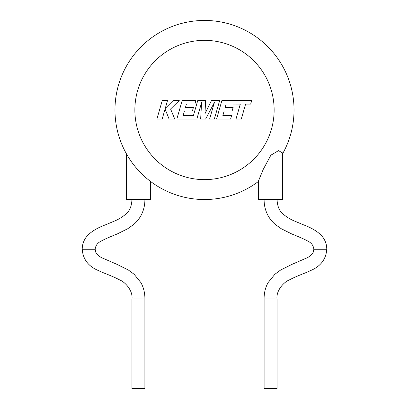 <?xml version="1.0" encoding="UTF-8"?>
<svg xmlns="http://www.w3.org/2000/svg" width="409" height="409" viewBox="0 0 409 409"><rect width="100%" height="100%" fill="white"/><g stroke="black" fill="none" stroke-linecap="round" stroke-linejoin="round"><path stroke-width="0.61" d="M277.041 199.526C277.358 206.151 279.311 210.932 282.89 213.866C286.412 216.934 290.385 219.372 294.807 221.182L303.498 224.827C312.87 228.334 319.398 232.583 323.09 237.578C325.533 241.07 326.765 244.965 326.781 249.265L313.851 249.27L313.079 252.706C311.622 254.879 309.608 256.586 307.047 257.828L291.658 264.5L280.6 270.052L274.858 274.291L268.002 282.726C265.308 287.824 264.01 293.248 264.107 299.005L264.107 388.545L277.041 388.55L277.041 299.015L264.107 299.005M270.574 155.742L271.029 155.103L282.512 155.103L282.512 199.526L258.636 199.526L258.636 180.558L263.232 169.403L270.574 155.742M144.893 199.526C144.934 205.18 143.651 210.492 141.044 215.461C139.055 219.045 136.483 222.138 133.339 224.745L127.751 228.718L117.225 233.974C110.195 236.76 105.036 239.04 101.749 240.809C97.787 242.578 95.588 245.4 95.149 249.27L82.219 249.265C82.971 259.296 88.385 266.402 98.462 270.584C103.743 273.238 111.335 275.487 119.898 280.047C125.195 282.072 133.083 290.758 131.959 299.015L131.959 388.55L144.893 388.545L144.893 299.005L131.959 299.015M127.163 155.103L126.488 155.103L126.488 199.526L150.364 199.526L150.364 181.305M114.965 109.985A89.535 89.535 0 0 0 258.636 181.305A89.535 89.535 0 0 1 149.351 180.522A89.535 89.535 0 0 0 258.636 181.305A89.535 89.535 0 0 1 114.965 109.985A89.535 89.535 0 0 1 204.5 20.45A89.535 89.535 0 0 1 282.491 153.968A89.535 89.535 0 0 0 294.035 109.985A89.535 89.535 0 0 1 282.491 153.968A89.535 89.535 0 0 0 294.035 109.985M282.512 155.103L282.435 152.869L278.534 150.64L271.029 155.103M162.24 100.517L156.903 119.085L162.184 119.085L165.072 109.004L169.116 119.085L174.766 119.085L170.589 109.004L179.254 100.517L173.145 100.517L165.256 108.436L167.526 100.517L162.24 100.517M219.669 100.517L211.525 100.517L204.945 113.779L205.661 100.517L197.751 100.517L193.431 115.553L183.135 115.553L184.454 110.936L192.419 110.936L193.401 107.506L185.43 107.506L186.438 104.05L194.894 104.05L195.901 100.517L182.184 100.517L176.841 119.085L196.841 119.085L201.591 102.552L200.661 119.085L205.615 119.085L214.382 102.475L209.612 119.085L214.331 119.085L219.669 100.517M226.157 104.05L240.308 104.101L236.003 119.085L241.29 119.085L245.599 104.101L250.681 104.101L251.714 100.517L221.903 100.517L216.566 119.085L230.594 119.085L231.596 115.553L222.854 115.553L224.173 110.936L232.138 110.936L233.12 107.506L225.149 107.506L226.157 104.05M274.137 109.985A69.637 69.637 0 0 0 204.5 40.348A69.637 69.637 0 0 0 134.863 109.985A69.637 69.637 0 0 0 204.5 179.628A69.637 69.637 0 0 0 274.137 109.985M326.781 249.265C326.029 259.296 320.615 266.402 310.538 270.584C305.257 273.238 297.665 275.487 289.102 280.047C283.805 282.072 275.917 290.758 277.041 299.015M95.149 249.27L95.921 252.706C97.378 254.879 99.392 256.586 101.953 257.828L117.342 264.5L128.4 270.052L134.142 274.291L140.998 282.726C143.692 287.824 144.99 293.248 144.893 299.005M126.488 155.103L126.509 153.968M131.959 199.526C131.642 206.151 129.689 210.932 126.11 213.866C122.588 216.934 118.615 219.372 114.193 221.182L105.502 224.827C96.13 228.334 89.602 232.583 85.91 237.578C83.467 241.07 82.235 244.965 82.219 249.265M264.107 199.526C264.066 205.18 265.349 210.492 267.956 215.461C269.945 219.045 272.517 222.138 275.661 224.745L281.249 228.718L291.775 233.974C298.805 236.76 303.964 239.04 307.251 240.809C311.213 242.578 313.412 245.4 313.851 249.27"/></g></svg>
